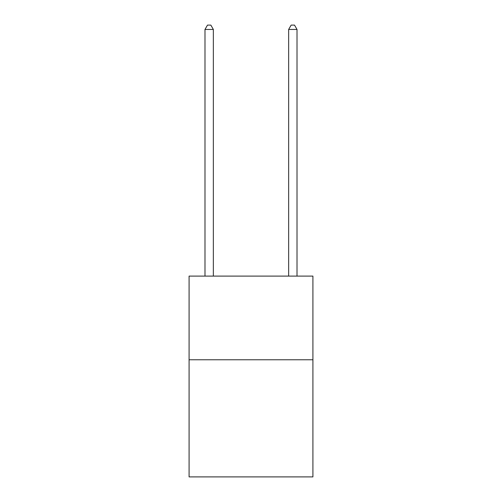 <?xml version="1.0" encoding="UTF-8"?>
<svg xmlns="http://www.w3.org/2000/svg" width="502" height="502" viewBox="0 0 502 502"><rect width="100%" height="100%" fill="white"/><g stroke="black" fill="none" stroke-linecap="round" stroke-linejoin="round"><path stroke-width="0.75" d="M312.915 359.765L312.915 476.9L189.085 476.9L189.085 276.1L312.915 276.1L312.915 359.765L189.085 359.765M213.35 276.1L213.35 29.449L204.985 29.449L204.985 276.1M204.985 29.449L207.495 25.1L210.84 25.1L213.35 29.449M297.015 276.1L297.015 29.449L288.65 29.449L288.65 276.1M288.65 29.449L291.16 25.1L294.505 25.1L297.015 29.449"/></g></svg>

